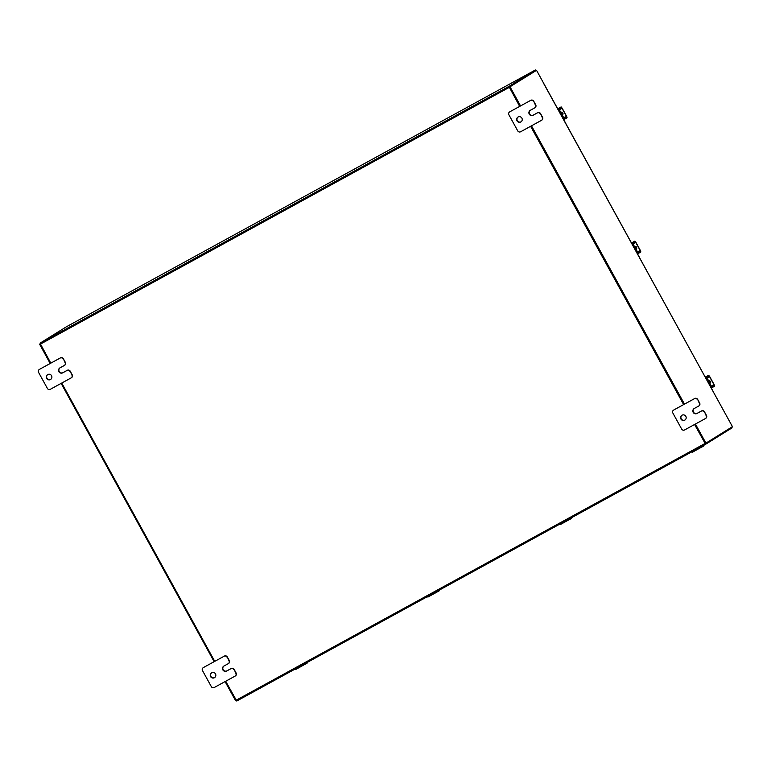 <?xml version="1.0" encoding="UTF-8"?>
<svg xmlns="http://www.w3.org/2000/svg" width="771" height="771" viewBox="0 0 771 771"><rect width="100%" height="100%" fill="white"/><g stroke="black" fill="none" stroke-linecap="round" stroke-linejoin="round"><path stroke-width="1.16" d="M211.668 672.765A2.833 2.795 58.1 0 1 215.446 673.835A2.833 2.795 58.1 0 1 214.405 677.728A2.833 2.795 58.1 0 1 210.628 676.659A2.833 2.795 58.1 0 1 211.668 672.765A2.833 2.795 58.1 0 0 210.984 676.524A2.833 2.795 58.1 0 0 214.685 677.555M223.956 666.038A2.833 2.795 -121.9 0 0 223.233 669.835A2.833 2.795 -121.9 0 0 226.963 670.828L231.233 668.496A2.159 2.12 58.1 0 1 234.133 669.363L236.148 673.044A2.159 2.12 58.1 0 1 235.425 675.888L235.116 676.09A2.159 2.12 -121.9 0 0 235.839 673.237L236.148 673.044M234.133 669.363L235.839 673.237M235.116 676.09A2.159 2.12 -121.9 0 1 235.01 676.148L214.242 687.52A2.159 2.12 -121.9 0 1 211.341 686.653L202.484 670.548A2.159 2.12 -121.9 0 1 203.216 667.696L203.525 667.503A2.159 2.12 58.1 0 1 203.621 667.445L224.4 656.073A2.159 2.12 58.1 0 1 227.3 656.94L229.324 660.612A2.159 2.12 58.1 0 1 228.592 663.465L228.283 663.658A2.159 2.12 -121.9 0 0 229.006 660.814L229.324 660.612M227.3 656.94L229.006 660.814M203.621 667.445L224.4 656.073M226.982 657.133A2.159 2.12 -121.9 0 0 224.082 656.266M233.815 669.556A2.159 2.12 -121.9 0 0 230.915 668.688L231.233 668.496M228.283 663.658A2.159 2.12 -121.9 0 1 228.187 663.715L223.918 666.057A2.833 2.795 -121.9 0 0 222.877 669.951A2.833 2.795 -121.9 0 0 226.655 671.021L230.915 668.688M682.017 415.203A2.833 2.795 58.1 0 1 685.795 416.282A2.833 2.795 58.1 0 1 684.744 420.166A2.833 2.795 58.1 0 1 680.966 419.096A2.833 2.795 58.1 0 1 682.017 415.203M673.777 410.008A2.159 2.12 58.1 0 1 673.97 409.883L694.738 398.511A2.159 2.12 58.1 0 1 697.639 399.378L699.345 403.252A2.159 2.12 -121.9 0 1 698.526 406.163L694.266 408.495A2.833 2.795 -121.9 0 0 693.582 412.273A2.833 2.795 -121.9 0 0 697.312 413.266L701.571 410.933A2.159 2.12 58.1 0 1 704.472 411.801L706.496 415.482A2.159 2.12 58.1 0 1 705.773 418.335L705.455 418.528A2.159 2.12 -121.9 0 0 706.178 415.675L706.496 415.482M704.472 411.801L706.178 415.675M705.455 418.528A2.159 2.12 -121.9 0 1 705.359 418.586L684.581 429.958A2.159 2.12 -121.9 0 1 681.68 429.09L672.832 412.986A2.159 2.12 -121.9 0 1 673.555 410.133L673.873 409.941M697.639 399.378L699.663 403.06A2.159 2.12 58.1 0 1 698.94 405.903L698.622 406.105M673.97 409.883L694.738 398.511M697.331 399.571A2.159 2.12 -121.9 0 0 694.43 398.703M704.154 411.993A2.159 2.12 -121.9 0 0 701.253 411.126L701.571 410.933M694.266 408.495A2.833 2.795 -121.9 0 0 693.216 412.389A2.833 2.795 -121.9 0 0 696.994 413.468L701.253 411.126M685.034 419.993A2.833 2.795 58.1 0 1 681.323 418.961A2.833 2.795 58.1 0 1 682.046 415.183M47.735 374.561A2.833 2.795 58.1 0 1 51.512 375.641A2.833 2.795 58.1 0 1 50.462 379.534A2.833 2.795 58.1 0 1 46.684 378.455A2.833 2.795 58.1 0 1 47.735 374.561A2.833 2.795 58.1 0 0 47.041 378.32A2.833 2.795 58.1 0 0 50.751 379.351M60.013 367.834A2.833 2.795 -121.9 0 0 59.3 371.632A2.833 2.795 -121.9 0 0 63.029 372.624L67.289 370.292A2.159 2.12 58.1 0 1 70.19 371.159L72.214 374.841A2.159 2.12 58.1 0 1 71.491 377.694L71.173 377.886A2.159 2.12 -121.9 0 0 71.896 375.034L72.214 374.841M70.19 371.159L71.896 375.034M71.173 377.886A2.159 2.12 -121.9 0 1 71.077 377.944L50.298 389.316A2.159 2.12 -121.9 0 1 47.407 388.449L38.55 372.345A2.159 2.12 -121.9 0 1 39.273 369.502L39.591 369.299A2.159 2.12 58.1 0 1 39.687 369.242L60.466 357.869A2.159 2.12 58.1 0 1 63.357 358.737L65.381 362.418A2.159 2.12 58.1 0 1 64.658 365.261L64.34 365.464A2.159 2.12 -121.9 0 0 65.072 362.611L65.381 362.418M63.357 358.737L65.072 362.611M39.687 369.242L60.466 357.869M63.049 358.929A2.159 2.12 -121.9 0 0 60.148 358.062M69.882 371.362A2.159 2.12 -121.9 0 0 66.981 370.485L67.289 370.292M64.34 365.464A2.159 2.12 -121.9 0 1 64.244 365.521L59.984 367.854A2.833 2.795 -121.9 0 0 58.933 371.747A2.833 2.795 -121.9 0 0 62.711 372.827L66.981 370.485M518.073 116.999A2.833 2.795 58.1 0 1 521.851 118.079A2.833 2.795 58.1 0 1 520.81 121.972A2.833 2.795 58.1 0 1 517.033 120.893A2.833 2.795 58.1 0 1 518.073 116.999M530.361 110.272A2.833 2.795 -121.9 0 0 529.638 114.069A2.833 2.795 -121.9 0 0 533.368 115.062L537.638 112.73A2.159 2.12 58.1 0 1 540.538 113.597L542.553 117.279A2.159 2.12 58.1 0 1 541.83 120.131L541.521 120.324A2.159 2.12 -121.9 0 0 542.244 117.471L542.553 117.279M540.538 113.597L542.244 117.471M541.521 120.324A2.159 2.12 -121.9 0 1 541.415 120.382L520.647 131.754A2.159 2.12 -121.9 0 1 517.746 130.887L508.889 114.783A2.159 2.12 -121.9 0 1 509.612 111.94L509.93 111.737A2.159 2.12 58.1 0 1 510.026 111.679L530.805 100.307A2.159 2.12 58.1 0 1 533.705 101.174L535.729 104.856A2.159 2.12 58.1 0 1 534.997 107.709L534.688 107.901A2.159 2.12 -121.9 0 0 535.411 105.049L535.729 104.856M533.705 101.174L535.411 105.049M510.026 111.679L530.805 100.307M533.387 101.367A2.159 2.12 -121.9 0 0 530.487 100.5M540.22 113.8A2.159 2.12 -121.9 0 0 537.32 112.932L537.638 112.73M534.688 107.901A2.159 2.12 -121.9 0 1 534.592 107.959L530.323 110.292A2.833 2.795 -121.9 0 0 529.282 114.185A2.833 2.795 -121.9 0 0 533.06 115.264L537.32 112.932M521.09 121.789A2.833 2.795 58.1 0 1 517.389 120.768A2.833 2.795 58.1 0 1 518.102 116.98M296.054 668.553L296.546 669.016L295.611 669.527L295.129 669.055M305.277 664.168L295.611 669.527M307.08 663.185L306.8 662.665L307.099 663.166L305.364 664.188L304.873 663.715M305.808 663.214L306.299 663.677L305.364 664.188M428.339 596.108L428.83 596.571L427.413 596.619M437.562 591.733L427.895 597.082M438.092 590.769L438.574 591.232L437.649 591.742L437.157 591.28M439.085 590.229L439.383 590.731L437.649 591.742M731.862 427.028L732.103 427.818L705.629 444.269L236.745 701.022L225.681 681.256M519.683 106.398L508.899 86.429L535.382 69.978L66.499 326.731L40.025 343.182L50.809 363.151M695.423 424.021L705.928 443.132L732.45 426.662L536.539 70.306L509.294 87.181L535.787 70.72M530.621 126.29L683.626 404.602M694.565 424.493L705.629 444.269L236.745 701.022M214.743 661.354L61.747 383.052M509.361 87.306L519.818 106.321L509.294 87.181L510.017 86.776L520.55 105.926M530.756 126.222L683.752 404.524L530.756 126.222M705.928 443.132L705.195 443.537L694.69 424.426L705.214 443.527M66.499 326.731L535.382 69.978L535.941 70.633M536.539 70.306L510.017 86.776M531.489 125.827L684.484 404.129M725.405 413.863L543.478 83.152M236.196 700.367L235.589 700.694L225.084 681.583M214.145 661.691L61.14 383.38M50.202 363.488L39.678 344.338L40.265 343.972M40.285 344.011L39.678 344.338M560.344 113.626A2.265 2.226 58.1 0 1 561.037 114.879M558.551 110.349L559.997 111.188L559.235 111.602M563.042 116.373L559.997 111.188L563.042 116.373L562.57 117.674M560.16 111.091L557.876 108.971L555.737 105.242M563.061 116.363L563.668 119.515L565.741 123.293A1.359 1.34 58.1 0 1 565.895 123.717M562.589 117.703L563.196 117.337M562.801 117.578L562.869 118.214M562.416 114.84A2.833 2.795 -121.9 0 0 561.066 112.393M562.146 113.395A2.833 2.795 -121.9 0 0 561.018 112.267A1.59 1.571 -121.9 0 1 562.493 114.985A2.833 2.795 -121.9 0 0 562.146 113.395M562.069 114.214A2.833 2.795 -121.9 0 0 561.423 113.048M562.223 114.493A2.833 2.795 -121.9 0 0 561.269 112.759M562.811 114.638L562.358 113.732M561.895 113.019L561.433 112.132M564.353 118.098L565.789 117.298L566.309 118.242L564.873 119.042L564.353 118.098L563.167 118.753M566.309 118.242L567.099 117.751L566.55 116.161L562.175 108.21L561.143 106.918L560.353 107.4L560.874 108.345L562.02 108.306L566.386 116.257L565.789 117.298M560.874 108.345L558.243 109.8M559.438 109.154L558.917 108.21L557.79 108.827M558.917 108.21L560.353 107.4M564.873 119.042L563.746 119.659M561.143 106.918L557.761 108.769L561.143 106.918M634.119 247.809A2.265 2.226 58.1 0 1 634.803 249.072M632.316 244.542L633.772 245.38L633.01 245.795M636.817 250.565L633.772 245.38L636.817 250.565L636.345 251.866L636.971 251.529M633.926 245.284L631.642 243.164L629.502 239.424M636.827 250.556L637.434 253.707L639.516 257.475A1.359 1.34 58.1 0 1 639.66 257.9M636.576 251.77L636.644 252.406M636.181 249.033A2.833 2.795 -121.9 0 0 634.841 246.585M634.774 246.46A1.59 1.571 -121.9 0 1 636.258 249.178A2.833 2.795 -121.9 0 0 634.793 246.45M635.844 248.407A2.833 2.795 -121.9 0 0 635.198 247.24M635.998 248.686A2.833 2.795 -121.9 0 0 635.034 246.951M636.586 248.831L636.123 247.925M635.67 247.212L635.208 246.315M638.128 252.29L639.564 251.481L640.084 252.425L638.648 253.235L638.128 252.29L636.933 252.936M640.084 252.425L640.865 251.944L640.315 250.353L635.95 242.393L634.918 241.101L634.128 241.593L634.649 242.537L635.786 242.499L640.161 250.45L639.564 251.481M634.649 242.537L632.018 243.993M633.213 243.337L632.692 242.393L631.565 243.019M632.692 242.393L634.128 241.593M638.648 253.235L637.521 253.852M707.884 382.002A2.265 2.226 58.1 0 1 708.578 383.254M706.091 378.734L707.547 379.573L706.776 379.987M707.845 379.39L710.583 384.758L707.845 379.39L705.417 377.356L703.277 373.617M710.602 384.748L711.209 387.89L713.291 391.668A1.359 1.34 58.1 0 1 713.435 392.092M710.351 385.963L710.409 386.599M710.583 384.758L710.746 385.712M709.956 383.226A2.833 2.795 -121.9 0 0 708.607 380.778M709.686 381.77A2.833 2.795 -121.9 0 0 708.559 380.643A1.59 1.571 -121.9 0 1 710.033 383.37A2.833 2.795 -121.9 0 0 709.686 381.77M709.609 382.599A2.833 2.795 -121.9 0 0 708.973 381.433M709.763 382.879A2.833 2.795 -121.9 0 0 708.809 381.134M710.351 383.014L709.898 382.117M709.445 381.404L708.973 380.508M711.903 386.473L713.339 385.673L713.85 386.618L712.423 387.418L711.903 386.473L710.708 387.129M713.85 386.618L714.64 386.136L714.091 384.536L709.715 376.585L708.684 375.294L707.894 375.785L708.414 376.73L709.561 376.691L713.927 384.642L713.339 385.673M708.414 376.73L705.793 378.185M706.978 377.53L706.467 376.585L705.33 377.202M706.467 376.585L707.894 375.785M712.423 387.418L711.286 388.044M708.684 375.294L705.301 377.144L708.684 375.294M692.907 451.228L693.399 451.7L694.189 451.208L693.9 450.688M703.653 445.349L703.952 445.85L702.217 446.872L701.726 446.399M702.66 445.889L703.152 446.351L702.217 446.872M693.389 451.7L691.972 451.739M702.13 446.852L694.189 451.208M560.623 523.673L561.115 524.135L559.688 524.184M569.846 519.288L560.18 524.646M571.369 517.784L571.668 518.295L570.868 518.796L569.441 518.844M570.376 518.334L570.868 518.796L569.933 519.307M297.336 668.524L297.047 668.004M297.625 667.686L297.905 668.206M429.62 596.089L429.331 595.569M429.91 595.251L430.189 595.761M508.899 86.429L40.025 343.182M509.236 87.383L40.352 344.145M236.119 700.241L705.002 443.489M561.201 115.178A2.265 2.226 -121.9 0 0 560.17 113.308M559.939 112.884A2.486 2.448 58.1 0 1 561.433 115.592M562.136 116.874L562.897 116.46M566.579 116.806L563.302 118.599M562.02 108.306L559.293 109.79M563.678 117.741L566.386 116.257M634.976 249.37A2.265 2.226 -121.9 0 0 633.945 247.491M633.714 247.077A2.486 2.448 58.1 0 1 635.198 249.785M635.902 251.067L636.663 250.652M640.344 250.999L637.077 252.792M634.909 241.111L631.526 242.961L634.918 241.101M635.786 242.499L633.068 243.983M637.453 251.934L640.161 250.45M708.742 383.563A2.265 2.226 -121.9 0 0 707.711 381.684M707.489 381.269A2.486 2.448 58.1 0 1 708.973 383.977M709.677 385.259L710.438 384.835M714.119 385.192L710.843 386.984M709.561 376.691L706.843 378.175M711.219 386.126L713.927 384.642M694.478 450.37L694.758 450.89M561.905 523.644L561.616 523.123M562.194 522.815L562.473 523.326M439.383 590.731L439.104 590.22M692.464 452.201L693.399 451.7M703.952 445.85L703.672 445.339M571.668 518.295L571.388 517.775"/></g></svg>
